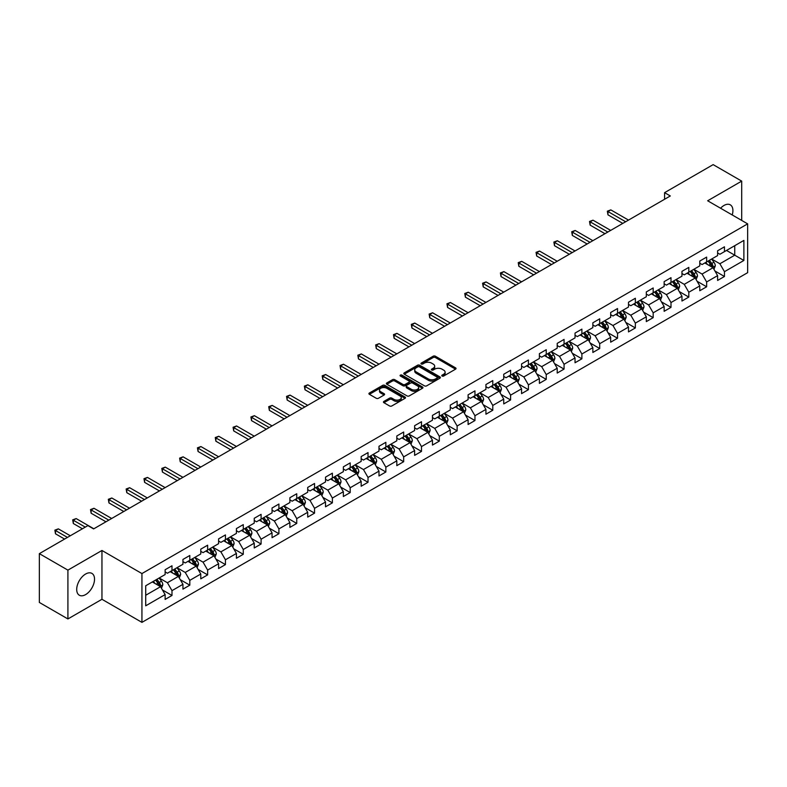 <?xml version="1.0" encoding="UTF-8"?>
<svg xmlns="http://www.w3.org/2000/svg" width="787" height="787" viewBox="0 0 787 787"><rect width="100%" height="100%" fill="white"/><g stroke="black" fill="none" stroke-linecap="round" stroke-linejoin="round"><path stroke-width="1.18" d="M442.087 376.038A1.112 0.639 0 0 0 443.652 376.038L455.565 369.162A1.584 0.915 0 0 0 456.037 368.513A1.584 0.915 0 0 0 455.565 367.863L435.388 356.216A1.584 0.915 0 0 0 433.145 356.216L421.232 363.092A1.112 0.639 0 0 0 422.796 363.997L424.341 363.112A5.076 2.932 0 0 1 431.512 363.112L433.194 364.076A5.076 2.932 0 0 1 434.68 366.152A5.076 2.932 0 0 1 433.194 368.227L431.66 369.113A1.112 0.639 0 0 0 433.224 370.018L434.768 369.133A5.076 2.932 0 0 1 441.95 369.133L443.622 370.097A5.076 2.932 0 0 1 445.117 372.172A5.076 2.932 0 0 1 443.622 374.248L442.087 375.133A1.112 0.639 0 0 0 442.087 376.038L442.087 375.133M85.616 594.598A12.602 7.28 120 0 0 93.85 583.501A12.602 7.28 120 0 0 91.922 573.398A12.602 7.28 120 0 0 85.616 574.028A12.602 7.28 120 0 0 77.382 585.125A12.602 7.28 120 0 0 79.32 595.228A12.602 7.28 120 0 0 85.616 594.598M732.225 214.949A12.602 7.28 120 0 0 730.306 204.836A12.602 7.28 120 0 0 724.001 205.456A12.602 7.28 120 0 0 720.577 208.23M383.918 401.4A1.584 0.915 0 0 0 383.446 402.049A1.584 0.915 0 0 0 383.918 402.698L389.575 405.964A1.584 0.915 0 0 0 391.818 405.964L405.049 398.33A1.584 0.915 0 0 0 405.512 397.681A1.584 0.915 0 0 0 405.049 397.032L384.863 385.374A1.584 0.915 0 0 0 382.63 385.374L369.388 393.018A1.584 0.915 0 0 0 368.926 393.667A1.584 0.915 0 0 0 369.388 394.317L376.235 398.261A1.584 0.915 0 0 0 378.478 398.261L384.135 394.995A1.584 0.915 0 0 0 384.607 394.346A1.584 0.915 0 0 0 384.135 393.697L380.751 391.739A4.24 2.45 0 0 1 379.501 390.008A4.24 2.45 0 0 1 382.118 387.745A4.24 2.45 0 0 1 386.742 388.276L400.032 395.95A4.24 2.45 0 0 1 401.272 397.681A4.24 2.45 0 0 1 398.655 399.944A4.24 2.45 0 0 1 394.031 399.412L391.818 398.133A1.584 0.915 0 0 0 389.575 398.133L383.918 401.4L383.918 402.698M101.956 550.477L67.908 570.132L39.35 553.645L39.35 602.448L67.908 618.946L101.956 599.291L141.935 622.369L141.935 573.566L101.956 550.477L101.956 599.291M741.708 220.429L741.708 181.118L707.661 200.774L747.65 223.862L141.935 573.566M741.708 181.118L713.15 164.631L664.592 192.658L664.592 199.259M39.35 553.645L87.898 525.608L93.614 528.913L670.308 195.963L664.592 192.658M424.449 385.837A1.584 0.915 0 0 0 426.692 385.837L439.923 378.193A1.584 0.915 0 0 0 440.395 377.544A1.584 0.915 0 0 0 439.923 376.894L419.746 365.247A1.584 0.915 0 0 0 417.503 365.247L404.262 372.881A1.584 0.915 0 0 0 403.8 373.53A1.584 0.915 0 0 0 404.262 374.179L424.449 385.837M400.839 376.284A1.112 0.639 0 0 1 401.97 376.432L401.97 375.114L422.491 386.968A1.584 0.915 0 0 1 422.953 387.617A1.584 0.915 0 0 1 422.491 388.257L409.26 395.9A1.584 0.915 0 0 1 407.017 395.9L386.83 384.243L386.83 382.954A1.584 0.915 0 0 0 386.368 383.603A1.584 0.915 0 0 0 386.83 384.243M386.83 382.954L392.497 379.678A1.584 0.915 0 0 1 394.74 379.678L402.924 384.41A1.584 0.915 0 0 0 405.167 384.41L408.925 382.236A1.584 0.915 0 0 0 409.388 381.597A1.584 0.915 0 0 0 408.925 380.947L400.396 376.029A1.112 0.639 0 0 1 401.97 375.114M141.935 622.369L747.65 272.666L747.65 223.862M162.447 589.955L171.989 595.464L171.989 590.644L182.948 584.318L182.948 589.129L189.805 585.174L189.805 580.353L200.774 574.028L200.774 578.838L207.63 574.884L207.63 570.063L218.599 563.738L218.599 568.548L225.446 564.594L225.446 559.773L236.415 553.448L236.415 558.258L243.272 554.304L243.272 549.493L254.24 543.158L254.24 547.968L261.097 544.014L261.097 539.203L272.056 532.868L272.056 537.678L278.913 533.724L278.913 528.913L289.882 522.578L289.882 527.388L296.738 523.434L296.738 518.623L307.707 512.288L307.707 517.108L314.554 513.144L314.554 508.333L325.523 501.998L325.523 506.818L332.38 502.854L332.38 498.043L343.348 491.708L343.348 496.528L350.205 492.564L350.205 487.753L361.174 481.418L361.174 486.238L368.021 482.274L368.021 477.463L378.99 471.128L378.99 475.948L385.846 471.993L385.846 467.173L396.815 460.838L396.815 465.658L403.672 461.703L403.672 456.883L414.631 450.558L414.631 455.368L421.488 451.413L421.488 446.593L432.457 440.267L432.457 445.078L439.313 441.123L439.313 436.303L450.282 429.977L450.282 434.788L457.129 430.833L457.129 426.013L468.098 419.687L468.098 424.498L474.954 420.543L474.954 415.723L485.923 409.397L485.923 414.208L492.78 410.253L492.78 405.443L503.739 399.107L503.739 403.918L510.596 399.963L510.596 395.153L521.565 388.817L521.565 393.628L528.421 389.673L528.421 384.863L539.39 378.527L539.39 383.348L546.237 379.383L546.237 374.573L557.206 368.237L557.206 373.058L564.063 369.093L564.063 364.283L575.031 357.947L575.031 362.768L581.888 358.803L581.888 353.993L592.857 347.657L592.857 352.478L599.704 348.513L599.704 343.703L610.673 337.367L610.673 342.188L617.529 338.233L617.529 333.413L628.498 327.077L628.498 331.898L635.355 327.943L635.355 323.123L646.314 316.797L646.314 321.608L653.171 317.653L653.171 312.832L664.139 306.507L664.139 311.318L670.996 307.363L670.996 302.542L681.965 296.217L681.965 301.028L688.812 297.073L688.812 292.252L699.781 285.927L699.781 290.737L706.637 286.783L706.637 281.962L717.606 275.637L717.606 280.447L724.463 276.493L724.463 271.682L743.882 260.467L743.882 240.409L734.743 245.692L734.743 255.185L743.882 260.467M171.989 595.464L165.132 599.419L165.132 594.598L145.713 605.813L145.713 585.764L165.132 574.549L165.132 569.739L171.989 565.784L171.989 570.595L182.948 564.259L182.948 559.449L189.805 555.494L189.805 560.305L200.774 553.969L200.774 549.159L207.63 545.204L207.63 550.015L218.599 543.679L218.599 538.869L225.446 534.914L225.446 539.725L236.415 533.399L236.415 528.579L243.272 524.624L243.272 529.435L254.24 523.109L254.24 518.289L261.097 514.334L261.097 519.145L272.056 512.819L272.056 507.999L278.913 504.044L278.913 508.855L289.882 502.529L289.882 497.709L296.738 493.754L296.738 498.565L307.707 492.239L307.707 487.419L314.554 483.464L314.554 488.284L325.523 481.949L325.523 477.129L332.38 473.174L332.38 477.994L343.348 471.659L343.348 466.848L350.205 462.884L350.205 467.704L361.174 461.369L361.174 456.558L368.021 452.594L368.021 457.414L378.99 451.079L378.99 446.268L385.846 442.304L385.846 447.124L396.815 440.789L396.815 435.978L403.672 432.014L403.672 436.834L414.631 430.499L414.631 425.688L421.488 421.734L421.488 426.544L432.457 420.209L432.457 415.398L439.313 411.444L439.313 416.254L450.282 409.919L450.282 405.108L457.129 401.154L457.129 405.964L468.098 399.639L468.098 394.818L474.954 390.864L474.954 395.674L485.923 389.349L485.923 384.528L492.78 380.574L492.78 385.384L503.739 379.059L503.739 374.238L510.596 370.284L510.596 375.094L521.565 368.769L521.565 363.948L528.421 359.993L528.421 364.804L539.39 358.478L539.39 353.658L546.237 349.703L546.237 354.524L557.206 348.188L557.206 343.368L564.063 339.413L564.063 344.234L575.031 337.898L575.031 333.088L581.888 329.123L581.888 333.944L592.857 327.608L592.857 322.798L599.704 318.833L599.704 323.654L610.673 317.318L610.673 312.508L617.529 308.543L617.529 313.364L628.498 307.028L628.498 302.218L635.355 298.253L635.355 303.074L646.314 296.738L646.314 291.928L653.171 287.973L653.171 292.784L664.139 286.448L664.139 281.638L670.996 277.683L670.996 282.494L681.965 276.158L681.965 271.348L688.812 267.393L688.812 272.204L699.781 265.868L699.781 261.058L706.637 257.103L706.637 261.914L717.606 255.588L717.606 250.768L724.463 246.813L724.463 251.624L743.882 240.409M170.159 571.647L178.383 576.399L167.415 582.734L159.19 577.983M165.132 571.913L167.415 573.231L171.989 570.595M167.415 582.734L171.989 590.644M178.383 576.399L182.948 584.318M187.975 561.357L196.209 566.109L185.24 572.444L177.016 567.693M182.948 561.623L185.24 562.941L189.805 560.305M185.24 572.444L189.805 580.353M196.209 566.109L200.774 574.028M205.8 551.067L214.025 555.819L203.056 562.154L194.832 557.403M200.774 551.333L203.056 552.651L207.63 550.015M203.056 562.154L207.63 570.063M214.025 555.819L218.599 563.738M223.626 540.777L231.85 545.529L220.881 551.864L212.657 547.113M218.599 541.043L220.881 542.361L225.446 539.725M220.881 551.864L225.446 559.773M231.85 545.529L236.415 553.448M241.442 530.497L249.666 535.239L238.707 541.574L230.473 536.823M236.415 530.753L238.707 532.071L243.272 529.435M238.707 541.574L243.272 549.493M249.666 535.239L254.24 543.158M259.267 520.207L267.491 524.949L256.523 531.284L248.299 526.533M254.24 520.463L256.523 521.791L261.097 519.145M256.523 531.284L261.097 539.203M267.491 524.949L272.056 532.868M277.083 509.917L285.317 514.659L274.348 520.994L266.124 516.242M272.056 510.183L274.348 511.501L278.913 508.855M274.348 520.994L278.913 528.913M285.317 514.659L289.882 522.578M294.909 499.627L303.133 504.378L292.164 510.704L283.94 505.952M289.882 499.893L292.164 501.211L296.738 498.565M292.164 510.704L296.738 518.623M303.133 504.378L307.707 512.288M312.734 489.337L320.958 494.088L309.989 500.414L301.765 495.662M307.707 489.603L309.989 490.921L314.554 488.284M309.989 500.414L314.554 508.333M320.958 494.088L325.523 501.998M330.55 479.047L338.774 483.798L327.815 490.124L319.581 485.382M325.523 479.313L327.815 480.631L332.38 477.994M327.815 490.124L332.38 498.043M338.774 483.798L343.348 491.708M348.375 468.757L356.6 473.508L345.631 479.834L337.407 475.092M343.348 469.022L345.631 470.341L350.205 467.704M345.631 479.834L350.205 487.753M356.6 473.508L361.174 481.418M366.201 458.467L374.425 463.218L363.456 469.544L355.232 464.802M361.174 458.732L363.456 460.051L368.021 457.414M363.456 469.544L368.021 477.463M374.425 463.218L378.99 471.128M384.017 448.177L392.241 452.928L381.272 459.264L373.048 454.512M378.99 448.442L381.272 449.761L385.846 447.124M381.272 459.264L385.846 467.173M392.241 452.928L396.815 460.838M401.842 437.887L410.066 442.638L399.098 448.974L390.873 444.222M396.815 438.152L399.098 439.471L403.672 436.834M399.098 448.974L403.672 456.883M410.066 442.638L414.631 450.558M419.658 427.597L427.882 432.348L416.923 438.684L408.689 433.932M414.631 427.862L416.923 429.181L421.488 426.544M416.923 438.684L421.488 446.593M427.882 432.348L432.457 440.267M437.483 417.307L445.708 422.058L434.739 428.394L426.515 423.642M432.457 417.572L434.739 418.891L439.313 416.254M434.739 428.394L439.313 436.303M445.708 422.058L450.282 429.977M455.309 407.017L463.533 411.768L452.564 418.104L444.34 413.352M450.282 407.282L452.564 408.601L457.129 405.964M452.564 418.104L457.129 426.013M463.533 411.768L468.098 419.687M473.125 396.737L481.349 401.478L470.38 407.814L462.156 403.062M468.098 396.992L470.38 398.311L474.954 395.674M470.38 407.814L474.954 415.723M481.349 401.478L485.923 409.397M490.95 386.447L499.174 391.188L488.206 397.524L479.981 392.772M485.923 386.702L488.206 388.03L492.78 385.384M488.206 397.524L492.78 405.443M499.174 391.188L503.739 399.107M508.766 376.156L517 380.898L506.031 387.234L497.807 382.482M503.739 376.412L506.031 377.74L510.596 375.094M506.031 387.234L510.596 395.153M517 380.898L521.565 388.817M526.592 365.866L534.816 370.608L523.847 376.943L515.623 372.192M521.565 366.132L523.847 367.45L528.421 364.804M523.847 376.943L528.421 384.863M534.816 370.608L539.39 378.527M544.417 355.576L552.641 360.328L541.672 366.653L533.448 361.902M539.39 355.842L541.672 357.16L546.237 354.524M541.672 366.653L546.237 374.573M552.641 360.328L557.206 368.237M562.233 345.286L570.457 350.038L559.498 356.363L551.264 351.622M557.206 345.552L559.498 346.87L564.063 344.234M559.498 356.363L564.063 364.283M570.457 350.038L575.031 357.947M580.058 334.996L588.283 339.748L577.314 346.073L569.09 341.332M575.031 335.262L577.314 336.58L581.888 333.944M577.314 346.073L581.888 353.993M588.283 339.748L592.857 347.657M597.874 324.706L606.108 329.458L595.139 335.783L586.915 331.042M592.857 324.972L595.139 326.29L599.704 323.654M595.139 335.783L599.704 343.703M606.108 329.458L610.673 337.367M615.7 314.416L623.924 319.168L612.955 325.503L604.731 320.752M610.673 314.682L612.955 316L617.529 313.364M612.955 325.503L617.529 333.413M623.924 319.168L628.498 327.077M633.525 304.126L641.749 308.878L630.781 315.213L622.556 310.462M628.498 304.392L630.781 305.71L635.355 303.074M630.781 315.213L635.355 323.123M641.749 308.878L646.314 316.797M651.341 293.836L659.565 298.588L648.606 304.923L640.372 300.172M646.314 294.102L648.606 295.42L653.171 292.784M648.606 304.923L653.171 312.832M659.565 298.588L664.139 306.507M669.166 283.546L677.391 288.298L666.422 294.633L658.198 289.882M664.139 283.812L666.422 285.13L670.996 282.494M666.422 294.633L670.996 302.542M677.391 288.298L681.965 296.217M686.992 273.256L695.216 278.008L684.247 284.343L676.023 279.592M681.965 273.522L684.247 274.84L688.812 272.204M684.247 284.343L688.812 292.252M695.216 278.008L699.781 285.927M704.808 262.966L713.032 267.718L702.063 274.053L693.839 269.302M699.781 263.232L702.063 264.55L706.637 261.914M702.063 274.053L706.637 281.962M713.032 267.718L717.606 275.637M726.519 250.443L734.743 255.185L719.889 263.763L711.664 259.012M717.606 252.942L719.889 254.26L724.463 251.624M719.889 263.763L724.463 271.682M67.908 570.132L67.908 618.946M145.713 595.267L160.558 586.689L152.334 581.937M160.558 586.689L165.132 594.598M714.921 270.984L724.463 276.493M697.095 281.274L706.637 286.783M679.279 291.564L688.812 297.073M661.454 301.854L670.996 307.363M643.628 312.144L653.171 317.653M625.813 322.434L635.355 327.943M607.987 332.724L617.529 338.233M590.171 343.014L599.704 348.513M572.346 353.304L581.888 358.803M554.52 363.584L564.063 369.093M536.704 373.874L546.237 379.383M518.879 384.164L528.421 389.673M501.063 394.454L510.596 399.963M483.238 404.744L492.78 410.253M465.412 415.034L474.954 420.543M447.596 425.324L457.129 430.833M429.771 435.614L439.313 441.123M411.945 445.904L421.488 451.413M394.13 456.194L403.672 461.703M376.304 466.484L385.846 471.993M358.488 476.774L368.021 482.274M340.663 487.064L350.205 492.564M322.837 497.345L332.38 502.854M305.022 507.635L314.554 513.144M287.196 517.925L296.738 523.434M269.38 528.215L278.913 533.724M251.555 538.505L261.097 544.014M233.729 548.795L243.272 554.304M215.913 559.085L225.446 564.594M198.088 569.375L207.63 574.884M180.272 579.665L189.805 585.174M442.53 376.196L443.622 375.566A5.076 2.932 0 0 0 445.117 373.491L445.117 372.172M434.68 366.152L434.68 367.47A5.076 2.932 0 0 1 433.194 369.546L432.102 370.175M455.545 369.172L435.388 357.534A1.584 0.915 0 0 0 433.145 357.534L421.675 364.155M439.903 378.203L419.746 366.565A1.584 0.915 0 0 0 417.503 366.565L404.292 374.189L404.262 372.881M437.119 377.996A1.112 0.639 0 0 0 437.119 377.091L419.402 366.86A1.112 0.639 0 0 0 417.838 366.86L416.205 367.804A5.076 2.932 0 0 0 414.719 369.87A5.076 2.932 0 0 0 416.205 371.946L428.325 378.94A5.076 2.932 0 0 0 435.496 378.94L437.119 377.996L437.119 379.314A1.112 0.639 0 0 0 437.444 378.862L437.444 377.544M414.719 369.87L414.719 371.189A5.076 2.932 0 0 0 416.205 373.264L416.205 371.946M437.119 379.314L435.496 380.259A5.076 2.932 0 0 1 428.325 380.259L416.205 373.264M386.85 384.263L392.497 380.997L392.497 379.678M409.388 381.597L409.388 382.915A1.584 0.915 0 0 1 408.925 383.554L405.167 385.728A1.584 0.915 0 0 1 402.924 385.728L394.74 380.997A1.584 0.915 0 0 0 392.497 380.997M401.97 376.432L422.471 388.276M411.414 389.309A4.24 2.45 0 0 0 416.038 389.84A4.24 2.45 0 0 0 418.654 387.578A4.24 2.45 0 0 0 417.415 385.846L412.732 383.141A1.584 0.915 0 0 0 410.489 383.141L406.731 385.315A1.584 0.915 0 0 0 406.269 385.964A1.584 0.915 0 0 0 406.731 386.614L411.414 389.309L411.414 390.627A4.24 2.45 0 0 0 416.038 391.159A4.24 2.45 0 0 0 418.654 388.896L418.654 387.578M406.269 385.964L406.269 387.283A1.584 0.915 0 0 0 406.731 387.932L406.731 386.614M411.414 390.627L406.731 387.932M401.272 397.681L401.272 398.999A4.24 2.45 0 0 1 398.655 401.262A4.24 2.45 0 0 1 394.031 400.731L391.818 399.452A1.584 0.915 0 0 0 389.575 399.452L383.938 402.708M379.501 390.008L379.501 391.326A4.24 2.45 0 0 0 380.751 393.057L380.751 391.739M384.115 395.005L380.751 393.057M405.03 398.34L384.863 386.702A1.584 0.915 0 0 0 382.63 386.702L369.418 394.326L369.388 393.018M713.937 269.282L715.294 265.858A4.279 2.469 -120 0 0 713.927 262.219L711.576 259.071M707.464 264.501L705.86 262.366M628.498 220.094L610.82 209.893L607.967 211.546L607.967 214.841L622.783 223.4M708.034 261.107L710.386 264.255A4.279 2.469 60 0 1 711.615 266.832L712.983 266.045A4.279 2.469 -120 0 0 711.763 263.468L709.402 260.32M708.33 260.94L710.946 264.432A2.184 1.259 60 0 1 711.34 265.091L712.983 266.045M607.967 214.841L607.338 211.182L625.635 221.747M607.338 211.182L610.82 209.893M696.111 279.572L697.479 276.148A4.279 2.469 -120 0 0 696.111 272.499L693.75 269.361M689.638 274.791L688.035 272.656M610.673 230.384L593.005 220.183L590.142 221.836L590.142 225.131L604.957 233.69M690.209 271.397L692.57 274.545A4.279 2.469 60 0 1 693.79 277.122L695.167 276.335A4.279 2.469 -120 0 0 693.937 273.758L691.576 270.61M690.504 271.23L693.121 274.722A2.184 1.259 60 0 1 693.524 275.381L695.167 276.335M590.142 225.131L589.512 221.472L607.82 232.037M589.512 221.472L593.005 220.183M678.296 289.862L679.653 286.438A4.279 2.469 -120 0 0 678.286 282.789L675.925 279.641M671.823 285.081L670.219 282.946M592.847 240.674L575.179 230.473L572.326 232.126L572.326 235.421L587.141 243.98M672.383 281.687L674.744 284.835A4.279 2.469 60 0 1 675.974 287.412L677.341 286.625A4.279 2.469 -120 0 0 676.112 284.048L673.761 280.9M672.688 281.52L675.305 285.012A2.184 1.259 60 0 1 675.699 285.671L677.341 286.625M572.326 235.421L571.696 231.762L589.994 242.327M571.696 231.762L575.179 230.473M660.47 300.152L661.828 296.729A4.279 2.469 -120 0 0 660.46 293.079L658.109 289.931M653.997 295.371L652.393 293.236M575.031 250.964L557.353 240.763L554.501 242.416L554.501 245.711L569.316 254.26M654.568 291.977L656.919 295.125A4.279 2.469 60 0 1 658.148 297.702L659.516 296.906A4.279 2.469 -120 0 0 658.296 294.338L655.935 291.19M654.863 291.81L657.479 295.302A2.184 1.259 60 0 1 657.873 295.961L659.516 296.906M554.501 245.711L553.871 242.052L572.179 252.617M553.871 242.052L557.353 240.763M642.654 310.442L644.012 307.019A4.279 2.469 -120 0 0 642.645 303.369L640.284 300.221M636.171 305.661L634.578 303.526M557.206 261.254L539.538 251.053L536.675 252.706L536.675 256.001L551.5 264.55M636.742 302.267L639.103 305.415A4.279 2.469 60 0 1 640.323 307.992L641.7 307.196A4.279 2.469 -120 0 0 640.47 304.628L638.119 301.48M637.037 302.1L639.654 305.592A2.184 1.259 60 0 1 640.057 306.251L641.7 307.196M536.675 256.001L536.055 252.342L554.353 262.907M536.055 252.342L539.538 251.053M624.829 320.732L626.186 317.309A4.279 2.469 -120 0 0 624.819 313.659L622.468 310.511M618.356 315.951L616.752 313.806M539.39 271.545L521.712 261.343L518.859 262.996L518.859 266.291L533.675 274.84M618.926 312.557L621.277 315.705A4.279 2.469 60 0 1 622.507 318.282L623.875 317.486A4.279 2.469 -120 0 0 622.655 314.918L620.294 311.77M619.221 312.39L621.838 315.882A2.184 1.259 60 0 1 622.232 316.541L623.875 317.486M518.859 266.291L518.23 262.632L536.527 273.197M518.23 262.632L521.712 261.343M607.003 331.022L608.361 327.599A4.279 2.469 -120 0 0 607.003 323.949L604.642 320.801M600.53 326.241L598.927 324.096M521.565 281.835L503.896 271.633L501.034 273.276L501.034 276.581L515.849 285.13M601.101 322.847L603.462 325.995A4.279 2.469 60 0 1 604.682 328.572L606.059 327.776A4.279 2.469 -120 0 0 604.829 325.198L602.468 322.06M601.396 322.67L604.013 326.162A2.184 1.259 60 0 1 604.406 326.831L606.059 327.776M501.034 276.581L500.404 272.922L518.712 283.487M500.404 272.922L503.896 271.633M589.188 341.312L590.545 337.889A4.279 2.469 -120 0 0 589.178 334.239L586.817 331.091M582.705 336.531L581.111 334.386M503.739 292.125L486.071 281.923L483.218 283.566L483.218 286.871L498.033 295.42M583.275 333.137L585.636 336.285A4.279 2.469 60 0 1 586.866 338.863L588.233 338.066A4.279 2.469 -120 0 0 587.004 335.488L584.652 332.34M583.58 332.96L586.197 336.452A2.184 1.259 60 0 1 586.59 337.121L588.233 338.066M483.218 286.871L482.588 283.212L500.886 293.777M482.588 283.212L486.071 281.923M571.362 351.602L572.72 348.179A4.279 2.469 -120 0 0 571.352 344.529L569.001 341.381M564.889 346.821L563.285 344.676M485.923 302.415L468.245 292.213L465.392 293.856L465.392 297.161L480.208 305.71M565.459 343.427L567.811 346.575A4.279 2.469 60 0 1 569.04 349.153L570.408 348.356A4.279 2.469 -120 0 0 569.188 345.778L566.827 342.63M565.755 343.25L568.371 346.742A2.184 1.259 60 0 1 568.765 347.411L570.408 348.356M465.392 297.161L464.763 293.492L483.061 304.057M464.763 293.492L468.245 292.213M553.546 361.882L554.904 358.459A4.279 2.469 -120 0 0 553.536 354.819L551.175 351.671M547.063 357.101L545.46 354.967M468.098 312.705L450.43 302.503L447.567 304.146L447.567 307.442L462.392 316M547.634 353.717L549.995 356.865A4.279 2.469 60 0 1 551.215 359.433L552.592 358.646A4.279 2.469 -120 0 0 551.362 356.068L549.001 352.92M547.929 353.54L550.546 357.032A2.184 1.259 60 0 1 550.949 357.701L552.592 358.646M447.567 307.442L446.947 303.782L465.245 314.347M446.947 303.782L450.43 302.503M535.721 372.172L537.078 368.749A4.279 2.469 -120 0 0 535.711 365.109L533.35 361.961M529.248 367.391L527.644 365.257M450.282 322.995L432.604 312.793L429.751 314.436L429.751 317.732L444.566 326.29M529.808 364.007L532.169 367.155A4.279 2.469 60 0 1 533.399 369.723L534.767 368.936A4.279 2.469 -120 0 0 533.547 366.358L531.186 363.21M530.113 363.83L532.73 367.322A2.184 1.259 60 0 1 533.124 367.982L534.767 368.936M429.751 317.732L429.122 314.072L447.419 324.637M429.122 314.072L432.604 312.793M517.895 382.462L519.253 379.039A4.279 2.469 -120 0 0 517.895 375.399L515.534 372.251M511.422 377.681L509.819 375.547M432.457 333.285L414.779 323.073L411.926 324.726L411.926 328.022L426.741 336.58M511.993 374.297L514.354 377.445A4.279 2.469 60 0 1 515.574 380.013L516.941 379.226A4.279 2.469 -120 0 0 515.721 376.648L513.36 373.5M512.288 374.12L514.905 377.612A2.184 1.259 60 0 1 515.298 378.272L516.941 379.226M411.926 328.022L411.296 324.362L429.604 334.928M411.296 324.362L414.779 323.073M500.079 392.752L501.437 389.329A4.279 2.469 -120 0 0 500.07 385.689L497.709 382.541M493.597 387.971L492.003 385.837M414.631 343.575L396.963 333.363L394.11 335.016L394.11 338.312L408.925 346.87M494.167 384.587L496.528 387.725A4.279 2.469 60 0 1 497.758 390.303L499.125 389.516A4.279 2.469 -120 0 0 497.896 386.938L495.544 383.79M494.472 384.41L497.079 387.902A2.184 1.259 60 0 1 497.482 388.562L499.125 389.516M394.11 338.312L393.48 334.652L411.778 345.218M393.48 334.652L396.963 333.363M482.254 403.042L483.612 399.619A4.279 2.469 -120 0 0 482.244 395.979L479.893 392.831M475.781 398.261L474.177 396.127M396.815 353.855L379.137 343.653L376.284 345.306L376.284 348.602L391.1 357.16M476.351 394.867L478.703 398.015A4.279 2.469 60 0 1 479.932 400.593L481.3 399.806A4.279 2.469 -120 0 0 480.08 397.228L477.719 394.08M476.647 394.7L479.263 398.192A2.184 1.259 60 0 1 479.657 398.852L481.3 399.806M376.284 348.602L375.655 344.942L393.953 355.508M375.655 344.942L379.137 343.653M464.428 413.332L465.796 409.909A4.279 2.469 -120 0 0 464.428 406.269L462.067 403.121M457.955 408.551L456.352 406.417M378.99 364.145L361.322 353.943L358.459 355.596L358.459 358.892L373.274 367.45M458.526 405.157L460.887 408.305A4.279 2.469 60 0 1 462.107 410.883L463.484 410.096A4.279 2.469 -120 0 0 462.254 407.518L459.893 404.37M458.821 404.99L461.438 408.483A2.184 1.259 60 0 1 461.841 409.142L463.484 410.096M358.459 358.892L357.829 355.232L376.137 365.798M357.829 355.232L361.322 353.943M446.613 423.622L447.97 420.199A4.279 2.469 -120 0 0 446.603 416.549L444.242 413.401M440.14 418.841L438.536 416.707M361.174 374.435L343.496 364.233L340.643 365.886L340.643 369.182L355.458 377.74M440.7 415.447L443.061 418.595A4.279 2.469 60 0 1 444.291 421.173L445.658 420.386A4.279 2.469 -120 0 0 444.429 417.808L442.078 414.66M441.005 415.28L443.622 418.773A2.184 1.259 60 0 1 444.016 419.432L445.658 420.386M340.643 369.182L340.014 365.522L358.311 376.088M340.014 365.522L343.496 364.233M428.787 433.912L430.145 430.489A4.279 2.469 -120 0 0 428.777 426.839L426.426 423.691M422.314 429.131L420.711 426.997M343.348 384.725L325.67 374.523L322.818 376.176L322.818 379.472L337.633 388.03M422.885 425.737L425.236 428.885A4.279 2.469 60 0 1 426.465 431.463L427.833 430.676A4.279 2.469 -120 0 0 426.613 428.098L424.252 424.95M423.18 425.57L425.797 429.063A2.184 1.259 60 0 1 426.19 429.722L427.833 430.676M322.818 379.472L322.188 375.812L340.496 386.378M322.188 375.812L325.67 374.523M410.971 444.202L412.329 440.779A4.279 2.469 -120 0 0 410.962 437.129L408.601 433.981M404.488 439.421L402.895 437.287M325.523 395.015L307.855 384.813L304.992 386.466L304.992 389.762L319.817 398.311M405.059 436.028L407.42 439.176A4.279 2.469 60 0 1 408.64 441.753L410.017 440.956A4.279 2.469 -120 0 0 408.787 438.389L406.436 435.241M405.364 435.86L407.971 439.353A2.184 1.259 60 0 1 408.374 440.012L410.017 440.956M304.992 389.762L304.372 386.102L322.67 396.668M304.372 386.102L307.855 384.813M393.146 454.493L394.503 451.069A4.279 2.469 -120 0 0 393.136 447.419L390.785 444.271M386.673 449.711L385.069 447.567M307.707 405.305L290.029 395.104L287.176 396.756L287.176 400.052L301.992 408.601M387.243 446.318L389.595 449.466A4.279 2.469 60 0 1 390.824 452.043L392.192 451.246A4.279 2.469 -120 0 0 390.972 448.679L388.611 445.531M387.538 446.15L390.155 449.643A2.184 1.259 60 0 1 390.549 450.302L392.192 451.246M287.176 400.052L286.547 396.392L304.844 406.958M286.547 396.392L290.029 395.104M375.32 464.783L376.688 461.359A4.279 2.469 -120 0 0 375.32 457.709L372.959 454.561M368.847 460.002L367.244 457.857M289.882 415.595L272.213 405.394L269.351 407.036L269.351 410.342L284.166 418.891M369.418 456.608L371.779 459.756A4.279 2.469 60 0 1 372.999 462.333L374.376 461.536A4.279 2.469 -120 0 0 373.146 458.969L370.785 455.821M369.713 456.44L372.33 459.923A2.184 1.259 60 0 1 372.723 460.592L374.376 461.536M269.351 410.342L268.721 406.682L287.029 417.248M268.721 406.682L272.213 405.394M357.505 475.073L358.862 471.649A4.279 2.469 -120 0 0 357.495 467.999L355.134 464.851M351.032 470.292L349.428 468.147M272.056 425.885L254.388 415.684L251.535 417.326L251.535 420.632L266.35 429.181M351.592 466.898L353.953 470.046A4.279 2.469 60 0 1 355.183 472.623L356.55 471.826A4.279 2.469 -120 0 0 355.321 469.249L352.97 466.101M351.897 466.721L354.514 470.213A2.184 1.259 60 0 1 354.907 470.882L356.55 471.826M251.535 420.632L250.905 416.972L269.203 427.538M250.905 416.972L254.388 415.684M339.679 485.363L341.037 481.939A4.279 2.469 -120 0 0 339.669 478.289L337.318 475.141M333.206 480.582L331.602 478.437M254.24 436.175L236.562 425.974L233.709 427.616L233.709 430.922L248.525 439.471M333.777 477.188L336.128 480.336A4.279 2.469 60 0 1 337.357 482.913L338.725 482.116A4.279 2.469 -120 0 0 337.505 479.539L335.144 476.391M334.072 477.011L336.688 480.503A2.184 1.259 60 0 1 337.082 481.172L338.725 482.116M233.709 430.922L233.08 427.252L251.387 437.828M233.08 427.252L236.562 425.974M321.863 495.653L323.221 492.219A4.279 2.469 -120 0 0 321.853 488.579L319.492 485.431M315.38 490.872L313.777 488.727M236.415 446.465L218.747 436.264L215.884 437.906L215.884 441.202L230.709 449.761M315.951 487.478L318.312 490.626A4.279 2.469 60 0 1 319.532 493.203L320.909 492.406A4.279 2.469 -120 0 0 319.679 489.829L317.318 486.681M316.246 487.301L318.863 490.793A2.184 1.259 60 0 1 319.266 491.462L320.909 492.406M215.884 441.202L215.264 437.542L233.562 448.108M215.264 437.542L218.747 436.264M304.038 505.933L305.395 502.509A4.279 2.469 -120 0 0 304.028 498.869L301.677 495.721M297.565 501.152L295.961 499.017M218.599 456.755L200.921 446.554L198.068 448.197L198.068 451.492L212.883 460.051M298.135 497.768L300.486 500.916A4.279 2.469 60 0 1 301.716 503.483L303.084 502.696A4.279 2.469 -120 0 0 301.864 500.119L299.503 496.971M298.43 497.591L301.047 501.083A2.184 1.259 60 0 1 301.441 501.752L303.084 502.696M198.068 451.492L197.439 447.833L215.736 458.398M197.439 447.833L200.921 446.554M286.212 516.223L287.57 512.799A4.279 2.469 -120 0 0 286.212 509.159L283.851 506.011M279.739 511.442L278.136 509.307M200.774 467.045L183.105 456.834L180.243 458.487L180.243 461.782L195.058 470.341M280.31 508.058L282.671 511.206A4.279 2.469 60 0 1 283.891 513.773L285.268 512.986A4.279 2.469 -120 0 0 284.038 510.409L281.677 507.261M280.605 507.881L283.222 511.373A2.184 1.259 60 0 1 283.615 512.032L285.268 512.986M180.243 461.782L179.613 458.123L197.921 468.688M179.613 458.123L183.105 456.834M268.397 526.513L269.754 523.089A4.279 2.469 -120 0 0 268.387 519.45L266.026 516.302M261.914 521.732L260.32 519.597M182.948 477.335L165.28 467.124L162.427 468.777L162.427 472.072L177.242 480.631M262.484 518.348L264.845 521.496A4.279 2.469 60 0 1 266.075 524.063L267.442 523.276A4.279 2.469 -120 0 0 266.213 520.699L263.861 517.551M262.789 518.171L265.406 521.663A2.184 1.259 60 0 1 265.799 522.322L267.442 523.276M162.427 472.072L161.797 468.413L180.095 478.978M161.797 468.413L165.28 467.124M250.571 536.803L251.929 533.379A4.279 2.469 -120 0 0 250.561 529.74L248.21 526.592M244.098 532.022L242.494 529.887M165.132 487.625L147.454 477.414L144.601 479.067L144.601 482.362L159.417 490.921M244.668 528.628L247.02 531.776A4.279 2.469 60 0 1 248.249 534.353L249.617 533.566A4.279 2.469 -120 0 0 248.397 530.989L246.036 527.841M244.964 528.461L247.58 531.953A2.184 1.259 60 0 1 247.974 532.612L249.617 533.566M144.601 482.362L143.972 478.703L162.27 489.268M143.972 478.703L147.454 477.414M232.745 547.093L234.113 543.669A4.279 2.469 -120 0 0 232.745 540.03L230.384 536.882M226.272 542.312L224.669 540.177M147.307 497.905L129.639 487.704L126.776 489.357L126.776 492.652L141.591 501.211M226.843 538.918L229.204 542.066A4.279 2.469 60 0 1 230.424 544.643L231.801 543.856A4.279 2.469 -120 0 0 230.571 541.279L228.21 538.131M227.138 538.751L229.755 542.243A2.184 1.259 60 0 1 230.158 542.902L231.801 543.856M126.776 492.652L126.146 488.993L144.454 499.558M126.146 488.993L129.639 487.704M214.93 557.383L216.287 553.959A4.279 2.469 -120 0 0 214.92 550.31L212.559 547.162M208.457 552.602L206.853 550.467M129.491 508.195L111.813 497.994L108.96 499.647L108.96 502.942L123.775 511.501M209.017 549.208L211.378 552.356A4.279 2.469 60 0 1 212.608 554.933L213.975 554.146A4.279 2.469 -120 0 0 212.746 551.569L210.395 548.421M209.322 549.041L211.939 552.533A2.184 1.259 60 0 1 212.333 553.192L213.975 554.146M108.96 502.942L108.331 499.283L126.628 509.848M108.331 499.283L111.813 497.994M197.104 567.673L198.462 564.249A4.279 2.469 -120 0 0 197.104 560.6L194.743 557.452M190.631 562.892L189.028 560.757M111.665 518.485L93.987 508.284L91.135 509.937L91.135 513.232L105.95 521.791M191.202 559.498L193.563 562.646A4.279 2.469 60 0 1 194.782 565.223L196.15 564.436A4.279 2.469 -120 0 0 194.93 561.859L192.569 558.711M191.497 559.331L194.114 562.823A2.184 1.259 60 0 1 194.507 563.482L196.15 564.436M91.135 513.232L90.505 509.573L108.813 520.138M90.505 509.573L93.987 508.284M179.288 577.963L180.646 574.54A4.279 2.469 -120 0 0 179.279 570.89L176.918 567.742M172.806 573.182L171.212 571.047M93.84 528.775L76.172 518.574L73.319 520.227L73.319 523.522L82.419 528.775M173.376 569.788L175.737 572.936A4.279 2.469 60 0 1 176.957 575.513L178.334 574.717A4.279 2.469 -120 0 0 177.105 572.149L174.753 569.001M173.681 569.621L176.288 573.113A2.184 1.259 60 0 1 176.691 573.772L178.334 574.717M73.319 523.522L72.689 519.863L85.271 527.133M72.689 519.863L76.172 518.574M161.463 588.253L162.82 584.83A4.279 2.469 -120 0 0 161.453 581.18L159.102 578.032M154.99 583.472L153.386 581.337M70.309 535.77L58.346 528.864L55.493 530.517L55.493 533.812L64.593 539.065M155.56 580.078L157.912 583.226A4.279 2.469 60 0 1 159.141 585.803L160.509 585.007A4.279 2.469 -120 0 0 159.289 582.439L156.928 579.291M155.856 579.911L158.472 583.403A2.184 1.259 60 0 1 158.866 584.062L160.509 585.007M55.493 533.812L54.864 530.153L67.456 537.423M54.864 530.153L58.346 528.864M443.622 375.566L443.622 374.248M431.66 370.018L431.66 369.113M433.194 369.546L433.194 368.227M421.232 363.997L421.232 363.092M433.145 357.534L433.145 356.216M435.388 357.534L435.388 356.216M455.565 369.162L455.565 367.863M417.503 366.565L417.503 365.247M419.746 366.565L419.746 365.247M439.923 378.193L439.923 376.894M428.325 380.259L428.325 378.94M435.496 380.259L435.496 378.94M394.74 380.997L394.74 379.678M402.924 385.728L402.924 384.41M405.167 385.728L405.167 384.41M408.925 383.554L408.925 382.236M422.491 388.257L422.491 386.968M389.575 399.452L389.575 398.133M391.818 399.452L391.818 398.133M394.031 400.731L394.031 399.412M384.135 394.995L384.135 393.697M382.63 386.702L382.63 385.374M384.863 386.702L384.863 385.374M405.049 398.33L405.049 397.032M712.609 267.472L715.265 265.947M711.763 263.468L713.927 262.219M708.713 265.229L710.386 264.255M694.793 277.762L697.449 276.227M693.937 273.758L696.111 272.499M690.888 275.519L692.57 274.545M676.968 288.052L679.624 286.517M676.112 284.048L678.286 282.789M673.072 285.809L674.744 284.835M659.142 298.342L661.798 296.807M658.296 294.338L660.46 293.079M655.246 296.089L656.919 295.125M641.326 308.632L643.982 307.097M640.47 304.628L642.645 303.369M637.431 306.379L639.103 305.415M623.501 318.922L626.157 317.387M622.655 314.918L624.819 313.659M619.605 316.669L621.277 315.705M605.685 329.212L608.341 327.677M604.829 325.198L607.003 323.949M601.78 326.959L603.462 325.995M587.859 339.502L590.516 337.967M587.004 335.488L589.178 334.239M583.964 337.249L585.636 336.285M570.034 349.792L572.69 348.257M569.188 345.778L571.352 344.529M566.138 347.539L567.811 346.575M552.218 360.082L554.874 358.547M551.362 356.068L553.536 354.819M548.323 357.829L549.995 356.865M534.393 370.372L537.049 368.837M533.547 366.358L535.711 365.109M530.497 368.119L532.169 367.155M516.577 380.662L519.233 379.127M515.721 376.648L517.895 375.399M512.671 378.409L514.354 377.445M498.751 390.952L501.408 389.417M497.896 386.938L500.07 385.689M494.856 388.699L496.528 387.725M480.926 401.232L483.582 399.707M480.08 397.228L482.244 395.979M477.03 398.989L478.703 398.015M463.11 411.522L465.766 409.997M462.254 407.518L464.428 406.269M459.215 409.279L460.887 408.305M445.285 421.812L447.941 420.278M444.429 417.808L446.603 416.549M441.389 419.569L443.061 418.595M427.469 432.102L430.125 430.568M426.613 428.098L428.777 426.839M423.563 429.85L425.236 428.885M409.643 442.392L412.299 440.858M408.787 438.389L410.962 437.129M405.748 440.14L407.42 439.176M391.818 452.682L394.474 451.148M390.972 448.679L393.136 447.419M387.922 450.43L389.595 449.466M374.002 462.972L376.658 461.438M373.146 458.969L375.32 457.709M370.097 460.72L371.779 459.756M356.177 473.262L358.833 471.728M355.321 469.249L357.495 467.999M352.281 471.01L353.953 470.046M338.351 483.552L341.007 482.018M337.505 479.539L339.669 478.289M334.455 481.3L336.128 480.336M320.535 493.843L323.191 492.308M319.679 489.829L321.853 488.579M316.64 491.59L318.312 490.626M302.71 504.133L305.366 502.598M301.864 500.119L304.028 498.869M298.814 501.88L300.486 500.916M284.894 514.423L287.55 512.888M284.038 510.409L286.212 509.159M280.989 512.17L282.671 511.206M267.068 524.713L269.725 523.178M266.213 520.699L268.387 519.45M263.173 522.46L264.845 521.496M249.243 534.993L251.899 533.468M248.397 530.989L250.561 529.74M245.347 532.75L247.02 531.776M231.427 545.283L234.083 543.758M230.571 541.279L232.745 540.03M227.532 543.04L229.204 542.066M213.602 555.573L216.258 554.038M212.746 551.569L214.92 550.31M209.706 553.33L211.378 552.356M195.786 565.863L198.442 564.328M194.93 561.859L197.104 560.6M191.88 563.61L193.563 562.646M177.96 576.153L180.617 574.618M177.105 572.149L179.279 570.89M174.065 573.9L175.737 572.936M160.135 586.443L162.791 584.908M159.289 582.439L161.453 581.18M156.239 584.19L157.912 583.226"/></g></svg>
